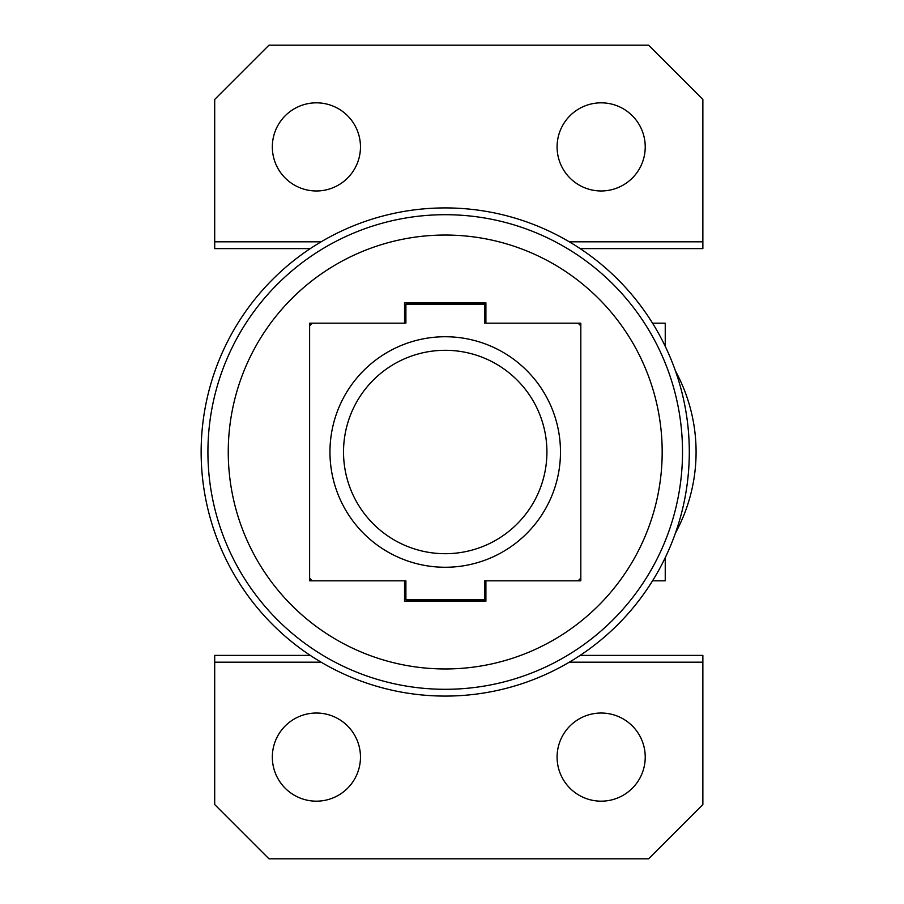 <?xml version="1.0" encoding="UTF-8"?>
<svg xmlns="http://www.w3.org/2000/svg" width="904" height="904" viewBox="0 0 904 904"><rect width="100%" height="100%" fill="white"/><g stroke="black" fill="none" stroke-linecap="round" stroke-linejoin="round"><path stroke-width="1.36" d="M662.18 452A216.96 216.96 0 0 1 445.22 668.96A216.96 216.96 0 0 1 228.26 452A216.96 216.96 0 0 1 445.22 235.04A216.96 216.96 0 0 1 662.18 452M689.3 452A244.08 244.08 0 0 1 445.22 696.08A244.08 244.08 0 0 1 201.14 452A244.08 244.08 0 0 1 445.22 207.92A244.08 244.08 0 0 1 689.3 452M207.92 452A237.3 237.3 0 0 0 445.22 689.3A237.3 237.3 0 0 0 682.52 452A237.3 237.3 0 0 0 445.22 214.7A237.3 237.3 0 0 0 207.92 452M404.54 323.18L312.332 323.18L309.62 325.892L309.62 578.108L312.332 580.82L405.896 580.82L309.62 580.82L309.62 323.18L404.54 323.18L404.54 302.84L485.9 302.84L485.9 323.18L580.82 323.18L580.82 580.82L484.544 580.82L578.108 580.82L580.82 578.108L580.82 325.892L578.108 323.18L485.9 323.18M404.54 580.82L404.54 601.16L485.9 601.16L485.9 580.82M485.9 601.16L404.54 601.16M485.9 302.84L404.54 302.84M652.541 580.82L665.242 580.82L665.242 557.655M665.242 346.345L665.242 323.18L652.541 323.18M343.52 452A101.7 101.7 0 0 1 445.22 350.3A101.7 101.7 0 0 1 546.92 452A101.7 101.7 0 0 1 445.22 553.7A101.7 101.7 0 0 1 343.52 452M329.96 452A115.26 115.26 0 0 1 445.22 336.74A115.26 115.26 0 0 1 560.48 452A115.26 115.26 0 0 1 445.22 567.26A115.26 115.26 0 0 1 329.96 452M484.544 580.82L484.544 599.804L405.896 599.804L405.896 580.82M484.544 323.18L484.544 304.196L405.896 304.196L405.896 323.18M272.33 757.1A44.07 44.07 0 0 1 316.4 713.03A44.07 44.07 0 0 1 360.47 757.1A44.07 44.07 0 0 1 316.4 801.17A44.07 44.07 0 0 1 272.33 757.1M557.09 757.1A44.07 44.07 0 0 1 601.16 713.03A44.07 44.07 0 0 1 645.23 757.1A44.07 44.07 0 0 1 601.16 801.17A44.07 44.07 0 0 1 557.09 757.1M321.123 662.18L214.7 662.18L214.7 804.56L268.94 858.8L648.62 858.8L702.86 804.56L702.86 662.18L569.317 662.18M214.7 662.18L214.7 655.4L310.298 655.4M580.142 655.4L702.86 655.4L702.86 662.18M272.33 146.9A44.07 44.07 0 0 1 316.4 102.83A44.07 44.07 0 0 1 360.47 146.9A44.07 44.07 0 0 1 316.4 190.97A44.07 44.07 0 0 1 272.33 146.9M557.09 146.9A44.07 44.07 0 0 1 601.16 102.83A44.07 44.07 0 0 1 645.23 146.9A44.07 44.07 0 0 1 601.16 190.97A44.07 44.07 0 0 1 557.09 146.9M569.317 241.82L702.86 241.82L702.86 99.44L648.62 45.2L268.94 45.2L214.7 99.44L214.7 241.82L321.123 241.82M580.142 248.6L702.86 248.6L702.86 241.82M310.298 248.6L214.7 248.6L214.7 241.82M675.457 370.968A169.5 169.5 0 0 1 675.457 533.032"/></g></svg>
